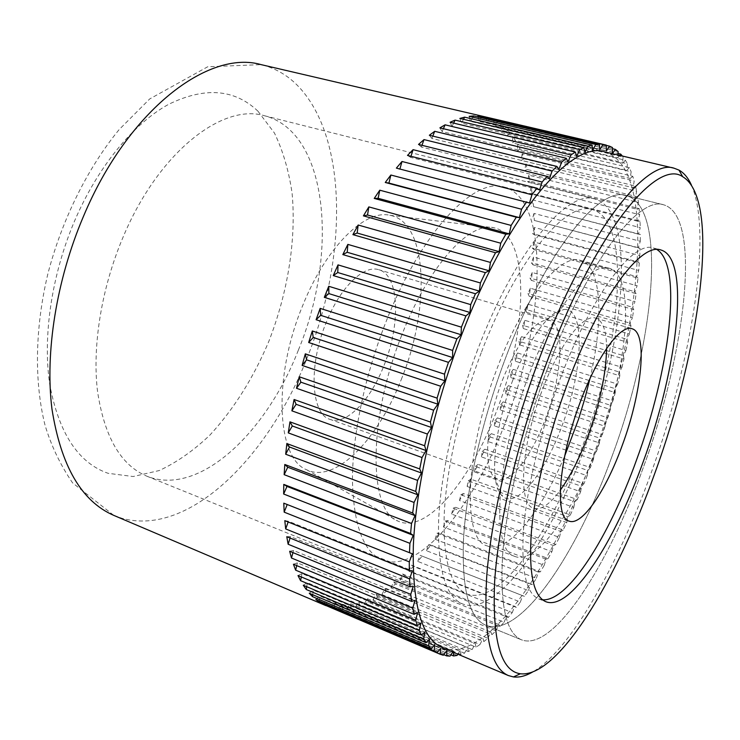 <?xml version="1.0" encoding="UTF-8"?>
<svg xmlns="http://www.w3.org/2000/svg" width="740" height="740" viewBox="0 0 740 740"><rect width="100%" height="100%" fill="white"/><g stroke="black" fill="none" stroke-linecap="round" stroke-linejoin="round"><path stroke-width="0.56" stroke-dasharray="3.7 2.78" d="M593.471 459.457L594.054 454.443L596.523 451.15L497.419 417.878L494.394 425.879L593.471 459.457L590.4 467.56L491.323 433.677L488.104 441.549L587.199 475.737L583.98 483.701L484.857 449.208L481.453 456.913L580.641 491.73L577.283 499.537L478.031 464.387L474.46 471.898L573.805 507.381L570.327 514.994L470.862 479.178L467.134 486.467L566.72 522.634L563.131 530.025L463.388 493.515L459.512 500.545L559.412 537.416L555.712 544.548L455.627 507.326L451.604 514.078L551.901 551.67L548.118 558.515L447.589 520.562L443.454 527L544.215 565.323L540.348 571.854L439.32 533.152L435.074 539.238L536.38 578.319L532.439 584.489L430.846 545.029L426.499 550.726L528.416 590.576L524.429 596.357L422.179 556.129L417.758 561.401L520.359 602.036L516.335 607.392L413.373 566.368L408.887 571.197L512.237 612.609L508.204 617.502L404.456 575.692L399.933 580.021L504.097 622.229L500.074 626.614L395.465 584.017L390.924 587.819L495.976 630.813L491.961 634.661L386.447 591.279L381.905 594.507L487.901 638.278L483.932 641.543L377.446 597.393L372.923 600.01L479.927 644.559L476.033 647.195L368.502 602.277L364.034 604.256L472.102 649.554L468.291 651.533L359.677 605.875L355.293 607.179L464.47 653.198L460.779 654.484L351.028 608.114L346.746 608.696L457.089 655.418M450.901 654.835L342.601 608.909L338.467 608.752L450.013 656.121M443.75 654.669L334.48 608.215L330.512 607.281L443.306 655.261M298.322 350.224C266.261 432.78 199.125 497.206 146.835 476.181C120.851 465.275 104.414 437.016 97.541 391.432C92.13 346.681 101.288 288.896 122.692 238.058C158.184 152.32 222.574 102.851 264.55 115.764C329.152 132.414 338.282 254.412 298.322 350.224M477.67 349.668C455.267 408.286 440.753 472.934 438.617 520.618C437.47 568.912 445.425 596.671 462.482 603.905C496.882 617.373 551.929 538.221 585.155 446.442C625.504 339.632 636.872 210.493 594.729 198.958C567.626 189.301 515.077 250.703 477.67 349.668M589.937 378.714C604.007 319.347 601.805 266.021 580.41 260.36C560.818 253.145 523.476 298.1 497.465 367.493C464.563 452.14 462.084 540.357 487.161 545.889C507.77 553.936 541.023 512.191 564.703 455.97M528.046 377.233C495.097 462.889 491.129 551.494 514.929 556.471C536.87 565.082 574.601 510.35 598.586 443.954C627.853 366.115 636.206 275.308 609.076 268.204C590.576 261.266 554.158 307.035 528.046 377.233M542.549 599.788L538.729 598.91C525.964 593.48 520.914 570.077 523.596 528.693C526.973 487.873 540.228 432.336 559.172 381.535C590.918 295.584 633.079 240.269 653.337 247.993L656.935 249.537M691.438 185.083C713.073 234.386 691.151 362.998 650.941 473.489C617.928 565.369 570.66 650.192 532.356 672.179M442.464 647.685C486.125 664.714 553.798 565.082 593.813 454.231C642.116 325.859 657.518 166.833 604.413 151.802M611.915 456.571C577.043 553.576 520.405 638.712 485.893 625.282C468.984 618.094 461.538 589.021 463.573 538.073C466.607 487.697 482.452 418.951 506.132 356.495C545.676 251.119 599.474 185.823 626.253 195.526C668.387 207.274 654.105 343.776 611.915 456.571C577.043 553.576 520.405 638.712 485.893 625.282C468.984 618.094 461.538 589.021 463.573 538.073C466.607 487.697 482.452 418.951 506.132 356.495C545.676 251.119 599.474 185.823 626.253 195.526C668.387 207.274 654.105 343.776 611.915 456.571M547.212 369.38C523.448 432.808 506.872 502.358 502.774 553.03C499.611 604.238 505.855 633.172 521.515 639.832C553.474 652.18 608.456 565.221 643.43 467.153C685.61 353.082 702.538 215.821 663.595 204.795C638.898 195.545 586.931 262.367 547.212 369.38C523.448 432.808 506.872 502.358 502.774 553.03C499.611 604.238 505.855 633.172 521.515 639.832C553.474 652.18 608.456 565.221 643.43 467.153C685.61 353.082 702.538 215.821 663.595 204.795C638.898 195.545 586.931 262.367 547.212 369.38M452.806 652.06L453.528 651.015L453.537 652.365M457.866 654.197L460.521 650.007L460.779 654.484M464.47 653.198L467.8 647.546L468.291 651.533M472.102 649.554L475.321 643.689L476.033 647.195M479.927 644.559L483.026 638.528L483.932 641.543M487.901 638.278L490.861 632.117L491.961 634.661M495.976 630.813L498.788 624.56L500.074 626.614M504.097 622.229L506.761 615.921L508.204 617.502M512.237 612.609L514.744 606.273L516.335 607.392M520.359 602.036L522.69 595.7L524.429 596.357M528.416 590.576L530.58 584.276L532.439 584.489M536.38 578.319L538.378 572.076L540.348 571.854M544.215 565.323L546.046 559.163L548.118 558.515M551.901 551.67L553.557 545.611L555.712 544.548M559.412 537.416L560.892 531.487L563.131 530.025M566.72 522.634L568.015 516.853L570.327 514.994M573.805 507.381L574.915 501.776L577.283 499.537M580.641 491.73L581.575 486.31L583.98 483.701M587.199 475.737L587.958 470.511L590.4 467.56M599.437 442.946L599.835 438.173L602.323 434.556L503.117 401.857L500.296 409.96L599.437 442.946L596.523 451.15M605.08 426.268L605.292 421.745L607.79 417.804L508.399 385.66L505.79 393.846L605.08 426.268L602.323 434.556M610.361 409.479L610.398 405.224L612.896 400.978L513.245 369.362L510.859 377.594L610.361 409.479L607.79 417.804M615.291 392.625L615.144 388.657L617.632 384.125L517.649 353.008L515.484 361.259L615.291 392.625L612.896 400.978M619.824 375.781L619.5 372.109L621.97 367.308L521.571 336.654L519.656 344.896L619.824 375.781L617.632 384.125M623.968 358.993L623.459 355.635L625.892 350.575L525.012 320.374L523.337 328.569L623.968 358.993L621.97 367.308M627.677 342.333L627.002 339.299L629.389 333.99L527.944 304.214L526.529 312.345L627.677 342.333L625.892 350.575M630.961 325.841L630.101 323.167L632.441 317.617L530.358 288.23L529.211 296.268L630.961 325.841L629.389 333.99M633.773 309.607L632.746 307.285L635.022 301.522L532.236 272.505L531.357 280.404L633.773 309.607L632.441 317.617M636.113 293.669L634.911 291.736L637.112 285.769L533.549 257.085L532.957 264.818L636.113 293.669L635.022 301.522M637.963 278.111L636.585 276.575L638.703 270.433L534.289 242.054L533.984 249.584L637.963 278.111L637.112 285.769M639.295 263.005L637.751 261.877L639.767 255.578L534.437 227.476L534.437 234.765L639.295 263.005L638.703 270.433M640.1 248.418L638.389 247.715L640.294 241.277L533.984 213.416L534.289 220.437L640.1 248.418L639.767 255.578M640.35 234.423L638.472 234.164L640.257 227.615L532.902 199.967L533.531 206.663L640.35 234.423L640.294 241.277M640.026 221.103L638 221.306L639.647 214.674L531.191 187.192L532.134 193.538L640.026 221.103L640.257 227.615M639.129 208.551L636.946 209.226L638.444 202.529L528.841 175.186L530.108 181.133L639.129 208.551L639.647 214.674M637.621 196.84L635.299 197.996L636.631 191.281L525.826 164.021L527.426 169.534L637.621 196.84L638.444 202.529M635.503 186.054L633.042 187.71L634.199 181.004L522.144 153.8L524.087 158.832L635.503 186.054L636.631 191.281M632.765 176.305L630.175 178.47L631.146 171.8L517.797 144.596L520.072 149.101L632.765 176.305L634.199 181.004M629.389 167.666L626.688 170.348L627.446 163.762L512.783 136.512L515.401 140.443L629.389 167.666L631.146 171.8M625.374 160.238L622.562 163.438L623.099 156.982L507.104 129.63L510.054 132.941L625.374 160.238L627.446 163.762M622.349 156.02L623.099 156.982M619.713 155.4L617.817 157.842L617.956 154.984M399.896 169.016L529.544 203.001M396.381 168.11L399.794 169.395M410.978 156.288L410.635 157.37L539.553 190.078M407.5 155.409L410.635 157.37M421.976 145.308L421.356 147.038L549.348 178.913M418.516 144.448L421.356 147.038M432.798 136.114L431.882 138.445L558.848 169.571M429.339 135.263L431.882 138.445M443.38 128.714L442.122 131.6L567.987 162.032M439.884 127.872L442.122 131.6M453.629 123.118L452.001 126.494L576.71 156.325M450.087 122.276L452.001 126.494M463.49 119.297L461.473 123.099L584.952 152.403M459.864 118.437L461.473 123.099M472.906 117.207L470.464 121.397L592.685 150.229M469.169 116.337L470.464 121.397M481.842 116.818L478.937 121.314L599.853 149.758M477.948 115.912L478.937 121.314M606.236 145.096L486.162 117.105L606.245 145.392M490.074 118.298L486.846 122.803L606.449 150.914M486.162 117.105L486.846 122.803M612.489 147.556L493.774 119.843L497.382 121.785L612.48 148.703M497.382 121.785L494.172 125.791L612.442 153.643M493.774 119.843L494.172 125.791M618.113 151.552L500.758 124.043L504.042 126.697L618.02 153.485M504.042 126.697L500.878 130.194L617.817 157.842M500.758 124.043L500.878 130.194M510.054 132.941L506.946 135.929L622.562 163.438M507.104 129.63L506.946 135.929M515.401 140.443L512.376 142.922L626.688 170.348M512.783 136.512L512.376 142.922M520.072 149.101L517.149 151.08L630.175 178.47M517.797 144.596L517.149 151.08M524.087 158.832L521.274 160.321L633.042 187.71M522.144 153.8L521.274 160.321M527.426 169.534L524.734 170.542L635.299 197.996M525.826 164.021L524.734 170.542M530.108 181.133L527.546 181.67L636.946 209.226M528.841 175.186L527.546 181.67M532.134 193.538L529.72 193.612L638 221.306M531.191 187.192L529.72 193.612M533.531 206.663L638.472 234.164M532.902 199.967L531.264 206.303M534.289 220.437L638.389 247.715M533.984 213.416L532.19 219.632M534.437 234.765L532.495 233.553L637.751 261.877M534.437 227.476L532.495 233.553M533.984 249.584L532.217 247.974L636.585 276.575M534.289 242.054L532.217 247.974M532.957 264.818L531.366 262.829L634.911 291.736M533.549 257.085L531.366 262.829M531.357 280.404L529.942 278.046L632.746 307.285M532.236 272.505L529.942 278.046M529.211 296.268L527.981 293.558L630.101 323.167M530.358 288.23L527.981 293.558M526.529 312.345L525.483 309.302L627.002 339.299M527.944 304.214L525.483 309.302M523.337 328.569L522.486 325.221L623.459 355.635M525.012 320.374L522.486 325.221M519.656 344.896L518.99 341.242L619.5 372.109M521.571 336.654L518.99 341.242M515.484 361.259L515.012 357.318L615.144 388.657M517.649 353.008L515.012 357.318M510.859 377.594L510.582 373.376L610.398 405.224M513.245 369.362L510.582 373.376M505.79 393.846L505.707 389.379L605.292 421.745M508.399 385.66L505.707 389.379M500.296 409.96L500.407 405.261L599.835 438.173M503.117 401.857L500.407 405.261M494.394 425.879L494.709 420.958L594.054 454.443M497.419 417.878L494.709 420.958M488.104 441.549L488.622 436.424L587.958 470.511M491.323 433.677L488.622 436.424M481.453 456.913L482.166 451.594L581.575 486.31M484.857 449.208L482.166 451.594M474.46 471.898L475.367 466.422L574.915 501.776M478.031 464.387L475.367 466.422M467.134 486.467L468.254 480.834L568.015 516.853M470.862 479.178L468.254 480.834M459.512 500.545L460.826 494.783L560.892 531.487M463.388 493.515L460.826 494.783M451.604 514.078L453.13 508.204L553.557 545.611M455.627 507.326L453.13 508.204M443.454 527L445.175 521.034L546.046 559.163M447.589 520.562L445.175 521.034M435.074 539.238L436.989 533.207L538.378 572.076M439.32 533.152L436.989 533.207M426.499 550.726L428.617 544.659L530.58 584.276M430.846 545.029L428.617 544.659M417.758 561.401L420.07 555.315L522.69 595.7M422.179 556.129L420.07 555.315M408.887 571.197L411.394 565.12L514.744 606.273M413.373 566.368L411.394 565.12M399.933 580.021L402.625 573.99L506.761 615.921M404.456 575.692L402.625 573.99M390.924 587.819L393.8 581.862L498.788 624.56M395.465 584.017L393.8 581.862M381.905 594.507L384.957 588.661L490.861 632.117M386.447 591.279L384.957 588.661M372.923 600.01L376.142 594.303L483.026 638.528M377.446 597.393L376.142 594.303M364.034 604.256L367.41 598.734L475.321 643.689M368.502 602.277L367.41 598.734M355.293 607.179L358.817 601.87L467.8 647.546M359.677 605.875L358.817 601.87M346.746 608.696L350.409 603.655L460.521 650.007M351.028 608.114L350.409 603.655M338.467 608.752L342.241 604.007L453.528 651.015M342.601 608.909L342.241 604.007M330.512 607.281L334.378 602.887L446.886 650.497M334.48 608.215L334.378 602.887M322.945 604.238L326.895 600.232L440.642 648.388M326.71 605.838L326.895 600.232M315.841 599.567L319.846 596.005L434.861 644.642M319.44 601.102L319.846 596.005M309.264 593.249L313.307 590.159L429.607 639.212M312.752 594.72L313.307 590.159M303.298 585.248L307.341 582.685L424.936 632.071M306.693 586.681L307.341 582.685M297.998 575.572L302.022 573.583L420.921 623.21M301.328 576.969L302.022 573.583M293.438 564.241L297.406 562.844L417.601 612.618M296.74 565.61L297.406 562.844M289.673 551.263L293.558 550.505L415.038 600.334M292.966 552.614L293.558 550.505M286.778 536.713L290.543 536.62L413.281 586.385M290.089 538.054L290.543 536.62M284.808 520.646L288.415 521.247L412.374 570.845M288.147 521.987L288.415 521.247M283.79 503.172L412.346 553.788M506.706 418.997C475.311 504.014 419.728 574.841 382.321 560.06C363.543 552.16 353.581 525.585 352.443 480.343C352.37 435.777 364.644 376.281 385.632 322.733C420.644 232.286 474.109 176.832 504.144 187.035C550.172 199.31 545.149 320.013 506.706 418.997M481.194 352.841C459.993 408.388 446.248 469.604 444.204 514.846C443.075 560.698 450.632 587.061 466.875 593.924C499.26 606.615 551.466 531.968 583.111 444.601C621.591 342.805 632.136 220.4 592.389 209.605C566.562 200.346 516.613 259 481.194 352.841M401.644 335.461C367.595 420.394 368.77 511.349 397.935 521.062C426.397 534.696 471.158 479.798 496.623 410.978C527.962 330.706 530.552 234.608 493.728 227.735C469.53 221.334 428.349 266.058 401.644 335.461M401.986 377.678C379.056 438.21 335.683 484.219 306.647 469.761C277.084 458.661 272.413 378.825 302.318 306.526C325.674 247.336 364.709 209.328 389.758 215.266C427.748 221.667 430.477 307.082 401.986 377.678M502.386 380.221C517.26 343.554 531.709 323.528 545.722 320.124L549.524 320.411C565.397 324.407 562.502 374.459 545.685 418.341C532.06 455.489 510.406 484.145 497.668 479.178L494.431 477.171C482.98 468.096 486.152 422.17 502.386 380.221M384.199 364.977C400.895 323.732 399.286 275.095 378.861 269.749C363.812 264.439 339.817 287.601 325.859 323.334C308.136 366.411 311.216 414.354 330.003 419.349C346.468 425.648 370.832 399.961 384.199 364.977M512.478 381.007C527.787 340.03 549.737 310.3 563.418 309.579C585.904 306.508 583.407 370 562.076 425.667C544.714 473.471 516.354 509.287 502.497 496.124C489.131 486.097 493.043 431.383 512.478 381.007M606.587 348.503C606.541 330.956 602.934 320.846 595.774 318.182C583.287 313.409 559.116 344.535 542.115 390.535C520.775 446.229 517.704 504.828 533.688 508.278C541.042 510.35 549.922 504.319 560.31 490.185M113.868 515.419L122.128 518.351C189.718 536.916 268.87 456.192 306.998 358.16C346.561 260.554 348.836 140.85 299.173 87.237C288.48 75.767 275.789 68.228 261.091 64.621L207.69 66.776L149.702 98.947L119.122 129.611C87.69 167.915 62.114 219.308 47.915 273.624C34.956 328.07 34.133 381.461 44.946 424.825C50.995 445.341 60.199 464.674 72.538 482.832L113.868 515.419M257.936 111.176L274.42 132.987C283.004 150.794 288.905 170.996 292.134 193.603C296.351 240.139 287.703 292.966 268.75 341.575C253.339 378.066 233.72 409.239 209.91 435.083C193.667 450.558 176.786 462.38 159.257 470.538L133.135 476.532L108.077 473.304C78.412 462.944 59.006 433.52 49.858 385.031C42.467 337.385 51.467 275.123 74.694 220.705C98.032 166.315 133.82 123.33 168.609 104.349C204.776 86.654 234.552 88.93 257.936 111.176M146.835 476.181L462.482 603.905M487.161 545.889L514.929 556.471M538.729 598.91L545.935 601.74M485.893 625.282L521.515 639.832L485.893 625.282M626.253 195.526L663.595 204.795L626.253 195.526M653.337 247.993L660.82 249.963M580.41 260.36L609.076 268.204M264.55 115.764L594.729 198.958M382.321 560.06L466.875 593.924M306.647 469.761L397.935 521.062M549.524 320.411L378.861 269.749M545.722 320.124L563.418 309.579M494.431 477.171L502.497 496.124M497.668 479.178L330.003 419.349M389.758 215.266L493.728 227.735M504.144 187.035L592.389 209.605M533.688 508.278L569.143 521.126M595.774 318.182L631.979 328.736"/><path stroke-width="1.11" d="M457.866 654.197L457.089 655.418L453.546 655.964L450.901 654.835M452.806 652.06L450.013 656.121L446.636 655.899L443.75 654.669M446.636 655.899L446.886 650.497L443.306 655.261L440.124 654.234L322.945 604.238L437.016 652.763L434.075 650.904L319.365 602.129L315.841 599.567L431.207 648.582L428.534 645.863L312.511 596.644L309.264 593.249L425.953 642.662L423.576 639.082L306.231 589.493L303.298 585.248L421.31 634.994L419.256 630.535L300.579 580.659L297.998 575.572L417.342 625.55L415.639 620.212L295.639 570.161L293.438 564.241L414.104 614.348L412.781 608.141L291.468 558.006L289.673 551.263L411.653 601.398L410.737 594.35L288.128 544.242L286.778 536.713L410.034 586.755L409.553 578.893L285.686 528.934L284.808 520.646L409.294 570.494L409.276 561.854L284.179 512.154L283.79 503.172L409.479 552.697L409.914 543.345L283.661 494.024L283.781 484.404L410.598 533.494L411.514 523.495L284.16 474.664L284.798 464.48L412.68 513.014L414.067 502.451L285.686 454.231L286.861 443.565L415.723 491.443L417.582 480.39L288.267 432.891L289.96 421.846L419.71 468.947L422.031 457.524L291.875 410.839L294.085 399.507L424.621 445.748L427.396 434.047L296.509 388.278L299.219 376.771L430.43 422.059L433.631 410.21L302.124 365.421L305.315 353.85L437.081 398.12L440.67 386.234L308.673 342.5L312.317 330.983L444.509 374.163L448.459 362.36L316.1 319.726L320.152 308.377L452.639 350.436L456.904 338.837L324.324 297.351L328.745 286.278L461.399 327.182L465.941 315.897L333.268 275.567L337.764 272.524L469.993 312.502L465.941 315.897M564.703 455.97L578.504 419.339L584.72 398.999L589.937 378.714M656.935 249.537C683.113 265.651 669.607 370.472 636.483 460.095C609.214 536.13 568.181 601.907 542.549 599.788M643.014 462.278C614.357 542.568 570.485 611.314 545.935 601.74C533.383 596.394 528.536 573.01 531.403 531.588C534.955 490.722 548.331 435.055 567.293 384.106C599.058 297.887 640.923 242.322 660.82 249.963C690.994 258.14 677.729 368.437 643.014 462.278M532.356 672.179C525.548 676.036 519.24 677.627 513.449 676.934L508.399 675.565C490.398 667.896 483.211 634.245 486.837 574.619C491.61 515.466 511.099 433.677 539.072 359.27C585.719 234.081 645.854 157.805 674.094 168.211L678.978 170.089C684.065 172.947 688.219 177.952 691.438 185.083M674.094 168.211L604.413 151.802C571.779 140.508 507.788 213.592 461.538 335.146C433.76 407.416 415.843 487.382 413.336 545.87C412.115 604.922 421.828 638.861 442.464 647.685L508.399 675.565M546.629 362.776C518.019 439.042 498.473 522.912 494.653 581.39C492.137 640.137 500.702 670.93 520.35 673.779C557.904 678.016 616.549 580.586 654.493 474.137C700.105 349.817 721.352 199.615 682.687 176.712C656.889 158.083 594.997 232.619 546.629 362.776M333.268 275.567L338.014 264.883L470.686 304.621L469.993 312.502M338.014 264.883L337.764 272.524M461.399 327.182L461.057 334.721L456.904 338.837M452.639 350.436L452.658 357.559L448.459 362.36M444.509 374.163L444.888 380.786L440.67 386.234M437.081 398.12L437.83 404.179L433.631 410.21M430.43 422.059L431.531 427.507L427.396 434.047M424.621 445.748L426.074 450.531L422.031 457.524M419.71 468.947L421.486 473.026L417.582 480.39M415.723 491.443L417.804 494.783L414.067 502.451M412.68 513.014L415.057 515.613L411.514 523.495M410.598 533.494L413.235 535.335L409.914 543.345M409.479 552.697L412.346 553.788L409.276 561.854M409.294 570.494L412.374 570.845L409.553 578.893M410.034 586.755L413.281 586.385L410.737 594.35M411.653 601.398L415.038 600.334L412.781 608.141M414.104 614.348L417.601 612.618L415.639 620.212M417.342 625.55L420.921 623.21L419.256 630.535M421.31 634.994L424.936 632.071L423.576 639.082M425.953 642.662L429.607 639.212L428.534 645.863M431.207 648.582L434.861 644.642L434.075 650.904M437.016 652.763L440.642 648.388L440.124 654.234M453.537 652.365L453.546 655.964M618.02 153.485L620.712 154.114L622.349 156.02M620.712 154.114L619.713 155.4M617.956 154.984L618.113 151.552L615.403 149.388L612.442 153.643L612.489 147.556L609.464 146.141L606.449 150.914L606.236 145.096L602.906 144.476L599.853 149.758L599.372 144.254L477.948 115.912L482.166 116.319L602.906 144.476M595.746 144.448L592.685 150.229L591.908 145.086L469.169 116.337L473.665 115.912L595.746 144.448L599.372 144.254M588.004 146.15L584.952 152.403L583.888 147.676L459.864 118.437L464.618 117.16L588.004 146.15L591.908 145.086M579.716 149.628L576.71 156.325L575.35 152.07L450.087 122.276L455.072 120.121L579.716 149.628L583.888 147.676M570.938 154.938L567.987 162.032L566.331 158.314L439.884 127.872L445.082 124.829L570.938 154.938L575.35 152.07M561.697 162.097L558.848 169.571L556.887 166.417L429.339 135.263L434.695 131.313L561.697 162.097L566.331 158.314M552.068 171.125L549.348 178.913L547.091 176.388L418.516 144.448L424.002 139.592L552.068 171.125L556.887 166.417M542.124 182.022L539.553 190.078L537.009 188.21L407.5 155.409L413.077 149.665L542.124 182.022L547.091 176.388M531.93 194.74L529.544 203.001L396.381 168.11L401.996 161.487L531.93 194.74L537.009 188.21M521.571 209.235L519.406 217.625L516.307 217.199L385.263 182.475L390.868 175.019L521.571 209.235L526.713 201.835M511.137 225.432L509.222 233.877L505.882 234.21L374.236 198.431L379.777 190.189L511.137 225.432L516.307 217.199M500.73 243.21L499.093 251.637L495.523 252.738L363.423 215.867L368.844 206.895L500.73 243.21L505.882 234.21M490.454 262.441L489.103 270.775L485.348 272.644L352.915 234.645L358.169 225.016L490.454 262.441L495.523 252.738M480.399 282.967L479.372 291.116L475.45 293.762L342.833 254.597L347.856 244.394L480.399 282.967L485.348 272.644M470.686 304.621L475.45 293.762M347.856 244.394L347.226 252.275L479.372 291.116M342.833 254.597L347.226 252.275M358.169 225.016L357.18 233.044L489.103 270.775M352.915 234.645L357.18 233.044M368.844 206.895L367.521 215.016L499.093 251.637M363.423 215.867L367.521 215.016M379.777 190.189L378.131 198.311L509.222 233.877M374.236 198.431L378.131 198.311M390.868 175.019L388.925 183.076L519.406 217.625M385.263 182.475L388.925 183.076M401.996 161.487L399.896 169.016M413.077 149.665L410.978 156.288M424.002 139.592L421.976 145.308M434.695 131.313L432.798 136.114M445.082 124.829L443.38 128.714M455.072 120.121L453.629 123.118M464.618 117.16L463.49 119.297M473.665 115.912L472.906 117.207M482.166 116.319L481.842 116.818M606.245 145.392L609.464 146.141M612.48 148.703L615.403 149.388M319.365 602.129L319.44 601.102M312.511 596.644L312.752 594.72M306.231 589.493L306.693 586.681M300.579 580.659L301.328 576.969M295.639 570.161L296.74 565.61M291.468 558.006L292.966 552.614M288.128 544.242L290.089 538.054M285.686 528.934L288.147 521.987M284.179 512.154L287.203 504.513M283.781 484.404L286.981 486.421L413.235 535.335M283.661 494.024L286.981 486.421M284.798 464.48L287.749 467.218L415.057 515.613M284.16 474.664L287.749 467.218M286.861 443.565L289.516 447.006L417.804 494.783M285.686 454.231L289.516 447.006M289.96 421.846L292.309 425.972L421.486 473.026M288.267 432.891L292.309 425.972M294.085 399.507L296.102 404.299L426.074 450.531M291.875 410.839L296.102 404.299M299.219 376.771L300.884 382.173L431.531 427.507M296.509 388.278L300.884 382.173M305.315 353.85L306.601 359.834L437.83 404.179M302.124 365.421L306.601 359.834M312.317 330.983L313.224 337.477L444.888 380.786M308.673 342.5L313.224 337.477M320.152 308.377L320.67 315.323L452.658 357.559M316.1 319.726L320.67 315.323M328.745 286.278L328.875 293.604L461.057 334.721M324.324 297.351L328.875 293.604M560.31 490.185C570.651 475.737 580.049 457.144 588.494 434.408C600.057 402.347 606.088 373.709 606.587 348.503M622.183 445.563C606.051 490.435 582.066 526.232 569.143 521.126C554.297 518.13 558.645 459.216 580.012 402.717C597.078 356.079 620.453 324.231 631.979 328.736C648.111 332.732 641.922 392.625 622.183 445.563M605.718 144.975L261.091 64.621C208.958 49.46 128.353 109.27 83.491 216.302C56.314 280.053 44.9 352.851 51.948 408.952C60.93 465.969 81.576 501.461 113.868 515.419L325.942 605.653M520.35 673.779L513.449 676.934M682.687 176.712L678.978 170.089"/></g></svg>

